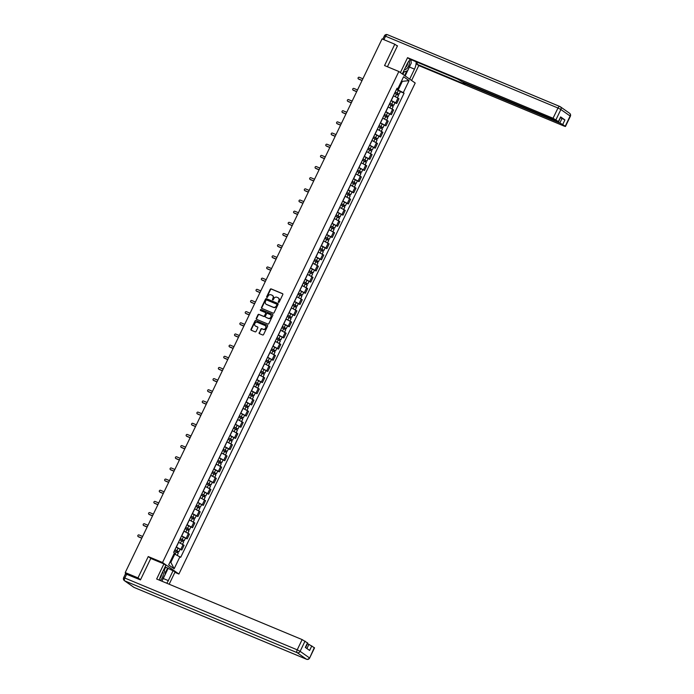 <?xml version="1.0" encoding="UTF-8"?>
<svg xmlns="http://www.w3.org/2000/svg" width="694" height="694" viewBox="0 0 694 694"><rect width="100%" height="100%" fill="white"/><g stroke="black" fill="none" stroke-linecap="round" stroke-linejoin="round"><path stroke-width="1.04" d="M278.528 302.367A0.547 0.477 -54.8 0 0 279.205 302.055L282.796 294.594A0.781 0.677 -54.8 0 0 282.51 293.631L271.181 288.912A0.781 0.677 -54.8 0 0 270.218 289.355L266.626 296.815A0.547 0.477 -54.8 0 0 267.502 297.179L267.971 296.217A2.507 2.169 -54.8 0 1 271.068 294.811L272.013 295.202A2.507 2.169 -54.8 0 1 272.942 298.29L272.473 299.253A0.547 0.477 -54.8 0 0 273.358 299.617L273.818 298.654A2.507 2.169 -54.8 0 1 276.915 297.249L277.86 297.639A2.507 2.169 -54.8 0 1 278.788 300.728L278.329 301.69A0.547 0.477 -54.8 0 0 278.528 302.367M259.148 332.678A0.781 0.677 -54.8 0 0 259.435 333.641L262.618 334.959A0.781 0.677 -54.8 0 0 263.581 334.525L267.572 326.232A0.781 0.677 -54.8 0 0 267.277 325.269L255.956 320.559A0.781 0.677 -54.8 0 0 254.993 320.992L251.002 329.286A0.781 0.677 -54.8 0 0 251.289 330.249L255.132 331.845A0.781 0.677 -54.8 0 0 256.095 331.402L257.804 327.854A0.781 0.677 -54.8 0 0 257.509 326.891L255.609 326.102A2.091 1.813 -54.8 0 1 257.413 322.346L264.874 325.451A2.091 1.813 -54.8 0 1 263.061 329.208L261.82 328.687A0.781 0.677 -54.8 0 0 260.857 329.13L259.478 332.903A0.781 0.677 -54.8 0 0 259.513 333.675M162.535 562.513L148.247 556.562L137.985 577.885L125.232 572.576L382.064 38.916L394.817 44.225L384.554 65.548L398.85 71.499L162.535 562.513L178.896 574.033L415.203 83.02L398.85 71.499M273.124 313.124A0.781 0.677 -54.8 0 0 274.095 312.682L278.086 304.388A0.781 0.677 -54.8 0 0 277.791 303.425L266.47 298.715A0.781 0.677 -54.8 0 0 265.498 299.149L261.517 307.442A0.781 0.677 -54.8 0 0 261.803 308.405L273.124 313.124M272.829 315.31L268.838 323.604A0.781 0.677 -54.8 0 1 267.875 324.046L256.546 319.327A0.781 0.677 -54.8 0 1 256.26 318.364L257.96 314.816A0.781 0.677 -54.8 0 1 258.931 314.373L263.52 316.291A0.781 0.677 -54.8 0 0 264.492 315.848L265.62 313.497A0.781 0.677 -54.8 0 0 265.334 312.526L260.554 310.539A0.547 0.477 -54.8 0 1 261.022 309.559L272.534 314.347A0.781 0.677 -54.8 0 1 272.829 315.31M174.879 572.359L178.896 574.033M125.232 572.576L128.121 574.615L125.657 573.817M137.985 577.885L140.552 579.69M397.384 46.038L394.817 44.225M391.138 100.483L395.71 102.825L397.983 98.097L393.411 95.763M397.983 98.097L398.981 98.8L396.708 103.527L394.973 102.807M395.71 102.825L396.708 103.527M389.603 113.963L391.338 114.692L393.611 109.964L388.041 106.928M385.769 111.647L391.338 114.692M384.233 125.128L385.959 125.848L388.232 121.129L382.663 118.093M380.39 122.812L385.959 125.848M378.855 136.293L380.59 137.013L382.862 132.294L377.293 129.249M375.02 133.977L380.59 137.013M373.485 147.458L375.22 148.178L377.493 143.45L371.923 140.414M369.65 145.141L375.22 148.178M368.115 158.614L369.841 159.342L372.114 154.615L366.553 151.578M364.281 156.297L369.841 159.342M362.736 169.778L364.471 170.498L366.744 165.779L361.175 162.743M358.902 167.462L364.471 170.498M357.367 180.943L359.102 181.663L361.374 176.944L355.805 173.899M353.532 178.627L359.102 181.663M351.997 192.108L353.732 192.828L356.005 188.1L350.435 185.064M348.162 189.792L353.732 192.828M346.627 203.264L348.353 203.993L350.626 199.265L345.065 196.228M342.793 200.948L348.353 203.993M341.248 214.429L342.983 215.149L345.256 210.429L339.687 207.393M337.414 212.112L342.983 215.149M335.879 225.593L337.614 226.313L339.887 221.594L334.317 218.549M332.044 223.277L337.614 226.313M330.509 236.758L332.244 237.478L334.517 232.75L328.947 229.714M326.674 234.442L332.244 237.478M325.139 247.914L326.865 248.643L329.138 243.915L323.569 240.879M321.296 245.598L326.865 248.643M319.761 259.079L321.496 259.799L323.768 255.08L318.199 252.043M315.926 256.763L321.496 259.799M314.391 270.244L316.126 270.964L318.399 266.244L312.829 263.2M310.556 267.927L316.126 270.964M309.021 281.408L310.747 282.128L313.02 277.409L307.459 274.364M305.187 279.092L310.747 282.128M303.642 292.564L305.377 293.293L307.65 288.565L302.081 285.529M299.808 290.248L305.377 293.293M298.273 303.729L300.008 304.449L302.28 299.73L296.711 296.694M294.438 301.413L300.008 304.449M292.903 314.894L294.638 315.614L296.911 310.895L291.341 307.85M289.068 312.578L294.638 315.614M287.533 326.059L289.259 326.779L291.532 322.059L285.971 319.014M283.699 323.742L289.259 326.779M282.154 337.223L283.889 337.943L286.162 333.215L280.593 330.179M278.32 334.898L283.889 337.943M276.785 348.379L278.52 349.099L280.792 344.38L275.223 341.344M272.95 346.063L278.52 349.099M271.415 359.544L273.15 360.264L275.423 355.545L269.853 352.5M267.58 357.228L273.15 360.264M266.045 370.709L267.771 371.429L270.044 366.71L264.475 363.665M262.202 368.393L267.771 371.429M260.666 381.874L262.401 382.594L264.674 377.866L259.105 374.829M256.832 379.549L262.401 382.594M255.297 393.03L257.032 393.75L259.304 389.03L253.735 385.994M251.462 390.713L257.032 393.75M249.927 404.194L251.653 404.914L253.926 400.195L248.365 397.15M246.092 401.878L251.653 404.914M244.548 415.359L246.283 416.079L248.556 411.36L242.987 408.315M240.714 413.043L246.283 416.079M239.178 426.524L240.913 427.244L243.186 422.516L237.617 419.48M235.344 424.199L240.913 427.244M233.809 437.68L235.544 438.4L237.816 433.681L232.247 430.644M229.974 435.364L235.544 438.4M228.439 448.844L230.165 449.565L232.438 444.845L226.877 441.809M224.604 446.528L230.165 449.565M223.06 460.009L224.795 460.729L227.068 456.01L221.499 452.965M219.226 457.693L224.795 460.729M217.69 471.174L219.425 471.894L221.698 467.166L216.129 464.13M213.856 468.849L219.425 471.894M212.321 482.33L214.056 483.059L216.328 478.331L210.759 475.295M208.486 480.014L214.056 483.059M206.951 493.495L208.677 494.215L210.95 489.496L205.381 486.459M203.108 491.179L208.677 494.215M201.572 504.659L203.307 505.379L205.58 500.66L200.011 497.615M197.738 502.343L203.307 505.379M196.202 515.824L197.937 516.544L200.21 511.816L194.641 508.78M192.368 513.499L197.937 516.544M190.833 526.98L192.559 527.709L194.832 522.981L189.271 519.945M186.998 524.664L192.559 527.709M185.454 538.145L187.189 538.865L189.462 534.146L183.893 531.11M181.62 535.829L187.189 538.865M180.084 549.31L181.819 550.03L184.092 545.311L178.523 542.266M176.25 546.993L181.819 550.03M396.508 89.326L398.165 90.012L402.13 81.788L401.41 81.285M401.332 81.45L409.078 80.625L403.301 92.649L398.165 90.012M396.829 88.667L397.801 88.78L403.587 76.756L409.078 80.625M170.134 561.845L170.845 562.348L174.81 554.124L180.709 557.299L404.064 93.187L403.301 92.649M179.937 556.753L174.151 568.776L168.659 564.907L174.446 552.884L173.673 552.346L397.037 88.242L397.801 88.78M148.247 556.562L151.11 558.583M174.81 554.124L174.012 553.786M400.343 91.643L404.064 93.187M170.845 562.348L174.151 568.776M278.641 302.393A0.547 0.477 -54.8 0 1 278.65 301.916L279.118 300.953A2.507 2.169 -54.8 0 0 278.381 297.96M272.525 295.523A2.507 2.169 -54.8 0 1 273.271 298.515L272.803 299.487A0.547 0.477 -54.8 0 0 272.794 299.955M282.762 293.831L271.51 289.146A0.781 0.677 -54.8 0 0 270.547 289.58L266.956 297.049A0.547 0.477 -54.8 0 0 266.947 297.518M278.042 303.625L266.8 298.941A0.781 0.677 -54.8 0 0 265.828 299.383L261.838 307.668A0.781 0.677 -54.8 0 0 261.881 308.44M276.828 304.796A0.547 0.477 -54.8 0 0 276.628 304.119L266.687 299.982A0.547 0.477 -54.8 0 0 266.01 300.294L265.524 301.309A2.507 2.169 -54.8 0 0 266.453 304.397L273.245 307.225A2.507 2.169 -54.8 0 0 276.342 305.82L277.158 305.03A0.547 0.477 -54.8 0 0 276.958 304.354L276.776 304.224M266.262 304.302A2.507 2.169 -54.8 0 0 266.782 304.623L266.453 304.397M277.158 305.03L276.672 306.045A2.507 2.169 -54.8 0 1 273.575 307.459L266.782 304.623M265.542 312.673L265.655 312.76A0.781 0.677 -54.8 0 1 265.949 313.723L264.813 316.074A0.781 0.677 -54.8 0 1 263.85 316.516L259.261 314.608A0.781 0.677 -54.8 0 0 258.289 315.041L256.58 318.589A0.781 0.677 -54.8 0 0 256.624 319.361M272.785 314.547L261.352 309.784A0.547 0.477 -54.8 0 0 260.675 310.591M268.292 318.268A2.091 1.813 -54.8 0 0 270.096 314.512L267.468 313.419A0.781 0.677 -54.8 0 0 266.505 313.862L265.368 316.212A0.781 0.677 -54.8 0 0 265.663 317.175L268.613 318.503A2.091 1.813 -54.8 0 0 270.556 314.807M268.613 318.503L265.993 317.41M265.334 325.738A2.091 1.813 -54.8 0 1 263.39 329.433L262.15 328.921A0.781 0.677 -54.8 0 0 261.178 329.355L259.478 332.903M255.479 326.041A2.091 1.813 -54.8 0 0 255.939 326.327L255.609 326.102M257.76 327.091L255.939 326.327M267.528 325.469L256.286 320.784A0.781 0.677 -54.8 0 0 255.314 321.227L251.323 329.511A0.781 0.677 -54.8 0 0 251.367 330.283M394.6 93.291L398.556 95.364L397.41 97.741M395.146 92.163L398.209 93.699L397.263 94.54M362.875 78.786L359.223 77.26A0.92 0.789 -54.8 0 0 358.434 78.908L362.086 80.426M395.19 92.076L399.137 94.15L398.165 93.855L397.723 94.774M396.421 89.5L400.377 91.573L399.137 94.15M362.034 80.53L358.859 79.211A0.92 0.789 125.2 0 1 358.616 79.038M397.801 93.412L398.165 93.855M389.23 104.456L393.186 106.529L392.041 108.897M389.768 103.328L392.83 104.863L391.893 105.705M357.505 89.942L353.853 88.424A0.92 0.789 -54.8 0 0 353.064 90.073L356.716 91.591M389.811 103.241L393.767 105.306L392.787 105.02L392.344 105.939M391.052 100.665L395.007 102.729L393.767 105.306M356.664 91.695L353.489 90.367A0.92 0.789 125.2 0 1 353.237 90.194M392.431 104.577L392.787 105.02M383.86 115.62L387.807 117.685L386.671 120.062M384.398 114.493L387.46 116.019L386.523 116.861M352.136 101.107L348.483 99.589A0.92 0.789 -54.8 0 0 347.685 101.229L351.338 102.755M384.441 114.406L388.397 116.471L387.417 116.184L386.974 117.104M385.682 111.829L389.638 113.894L388.397 116.471M351.294 102.859L348.11 101.532A0.92 0.789 125.2 0 1 347.868 101.359M387.061 115.742L387.417 116.184M402.312 73.946L407.118 63.961A8.97 4.416 112.6 0 1 410.44 59.415M409.981 65.722A8.97 4.416 112.6 0 1 409.408 67.032L414.474 69.14A8.97 4.416 112.6 0 0 416.114 61.775M414.474 69.14L409.668 79.125M411.603 80.487L418.777 65.566L416.851 64.204L464.919 84.226L463.15 82.898L464.321 83.245L559.815 123.02L562.019 118.44L564.925 119.932L560.639 116.913L558.67 121.728L553.049 118.249L557.976 108.021L385.569 36.218L383.903 39.679M417.701 62.443L416.851 64.204M558.67 121.728L462.004 81.614L457.563 79.038L409.495 59.016L407.56 57.663L553.049 118.249M400.377 72.584L407.56 57.663M418.777 65.566L564.265 126.152L565.445 126.499L562.721 124.512L559.815 123.02M396.491 45.405L397.488 45.821L387.417 66.745M560.552 117.824L562.019 118.44M411.013 61.593A8.97 4.416 112.6 0 0 411.048 59.667M409.408 67.032L405.131 75.924M404.611 75.559L406.805 70.988M402.884 74.345L404.029 71.95M164.27 570.147L165.701 567.18L175.14 571.813L169.163 584.227M173.205 570.459L168.321 580.618A8.97 4.416 112.6 0 1 166.76 583.22M126.672 574.172L124.807 578.033L123.636 577.686L125.493 573.825L140.448 579.906L150.78 558.444L163.914 563.91L165.849 565.272L160.956 575.43A8.97 4.416 112.6 0 0 159.447 580.175M163.914 563.91L156.653 579.013L302.142 639.599L307.763 643.078L305.586 647.606M165.701 567.18L165.129 566.772M306.904 648.534L308.908 644.37L314.529 647.849L309.611 658.086L314.295 647.615M307.529 642.844L305.325 647.424L309.611 650.443L311.814 645.862M308.908 644.37L307.433 643.754M168.148 568.351L163.255 578.51L168.321 580.618M162.587 579.759A8.97 4.416 112.6 0 0 163.255 578.51M164.946 573.539L167.618 567.978M410.588 59.476L411.29 62.998L407.569 70.727L403.11 72.271M404.437 69.521A5.188 2.55 112.6 0 0 408.298 66.607A5.188 2.55 112.6 0 0 409.148 60.734M405.435 67.457A3.548 1.752 112.6 0 0 407.725 62.798M164.044 569.019L165.129 574.476L161.902 581.199M160.193 580.488A5.188 2.55 112.6 0 0 162.96 576.072A5.188 2.55 112.6 0 0 162.717 571.778M159.811 578.492A3.548 1.752 112.6 0 0 161.572 574.164M378.482 126.785L382.437 128.85L381.292 131.227M379.028 125.657L382.09 127.184L381.145 128.026M346.757 112.272L343.105 110.754A0.92 0.789 -54.8 0 0 342.316 112.393L345.968 113.92M379.071 125.562L383.027 127.635L382.047 127.349L381.605 128.269M380.312 122.985L384.268 125.059L383.027 127.635M345.916 114.016L342.741 112.697A0.92 0.789 125.2 0 1 342.498 112.523M381.691 126.907L382.047 127.349M373.112 137.941L377.068 140.015L375.922 142.391M373.65 136.813L376.721 138.349L375.775 139.19M341.387 123.437L337.735 121.91A0.92 0.789 -54.8 0 0 336.946 123.558L340.598 125.076M373.693 136.727L377.649 138.8L376.668 138.505L376.226 139.425M374.934 134.15L378.889 136.224L377.649 138.8M340.546 125.18L337.371 123.862A0.92 0.789 125.2 0 1 337.128 123.688M376.313 138.063L376.668 138.505M367.742 149.106L371.698 151.179L370.553 153.548M368.28 147.978L371.342 149.514L370.405 150.355M336.017 134.593L332.365 133.075A0.92 0.789 -54.8 0 0 331.576 134.723L335.219 136.241M368.323 147.891L372.279 149.956L371.299 149.67L370.856 150.589M369.564 145.315L373.519 147.38L372.279 149.956M335.176 136.345L332.001 135.018A0.92 0.789 125.2 0 1 331.749 134.844M370.943 149.227L371.299 149.67M362.363 160.271L366.319 162.335L365.183 164.712M362.91 159.143L365.972 160.67L365.035 161.511M330.639 145.757L326.995 144.239A0.92 0.789 -54.8 0 0 326.197 145.887L329.85 147.406M362.953 159.056L366.909 161.121L365.929 160.835L365.486 161.754M364.194 156.48L368.15 158.544L366.909 161.121M329.806 147.51L326.622 146.182A0.92 0.789 125.2 0 1 326.38 146.009M365.573 160.392L365.929 160.835M356.994 171.435L360.949 173.5L359.804 175.877M357.54 170.308L360.602 171.834L359.657 172.676M325.269 156.922L321.617 155.404A0.92 0.789 -54.8 0 0 320.828 157.044L324.48 158.57M357.584 170.212L361.539 172.286L360.559 171.999L360.117 172.919M358.824 167.636L362.771 169.709L361.539 172.286M324.428 158.666L321.253 157.347A0.92 0.789 125.2 0 1 321.01 157.174M360.203 171.557L360.559 171.999M351.624 182.591L355.58 184.665L354.434 187.042M352.162 181.464L355.233 182.999L354.287 183.841M319.899 168.087L316.247 166.56A0.92 0.789 -54.8 0 0 315.458 168.208L319.11 169.726M352.205 181.377L356.161 183.45L355.181 183.155L354.738 184.075M353.446 178.8L357.401 180.874L356.161 183.45M319.058 169.83L315.883 168.512A0.92 0.789 125.2 0 1 315.631 168.338M354.825 182.713L355.181 183.155M346.254 193.756L350.201 195.829L349.065 198.198M346.792 192.628L349.854 194.164L348.917 195.005M314.529 179.243L310.877 177.725A0.92 0.789 -54.8 0 0 310.079 179.373L313.731 180.891M346.835 192.542L350.791 194.606L349.811 194.32L349.368 195.24M348.076 189.965L352.032 192.03L350.791 194.606M313.688 180.995L310.504 179.668A0.92 0.789 125.2 0 1 310.261 179.494M349.455 193.878L349.811 194.32M340.875 204.921L344.831 206.986L343.695 209.362M341.422 203.793L344.484 205.32L343.539 206.161M309.151 190.408L305.499 188.889A0.92 0.789 -54.8 0 0 304.709 190.538L308.362 192.056M341.465 203.706L345.421 205.771L344.441 205.485L343.998 206.404M342.706 201.13L346.662 203.195L345.421 205.771M308.31 192.16L305.134 190.833A0.92 0.789 125.2 0 1 304.892 190.659M344.085 205.042L344.441 205.485M335.506 216.086L339.461 218.15L338.316 220.527M336.052 214.958L339.114 216.485L338.169 217.326M303.781 201.572L300.129 200.054A0.92 0.789 -54.8 0 0 299.34 201.694L302.992 203.221M336.096 214.862L340.043 216.936L339.071 216.649L338.62 217.569M337.327 212.286L341.283 214.359L340.043 216.936M302.94 203.316L299.765 201.997A0.92 0.789 125.2 0 1 299.522 201.824M338.707 216.207L339.071 216.649M330.136 227.242L334.092 229.315L332.947 231.692M330.674 226.114L333.736 227.649L332.799 228.491M298.411 212.737L294.759 211.21A0.92 0.789 -54.8 0 0 293.97 212.858L297.622 214.377M330.717 226.027L334.673 228.1L333.693 227.806L333.25 228.725M331.958 223.451L335.913 225.524L334.673 228.1M297.57 214.481L294.395 213.162A0.92 0.789 125.2 0 1 294.143 212.989M333.337 227.363L333.693 227.806M324.766 238.406L328.713 240.48L327.577 242.848M325.304 237.279L328.366 238.814L327.429 239.656M293.042 223.893L289.389 222.375A0.92 0.789 -54.8 0 0 288.591 224.023L292.243 225.541M325.347 237.192L329.303 239.257L328.323 238.97L327.88 239.89M326.588 234.615L330.544 236.689L329.303 239.257M292.2 225.645L289.016 224.318A0.92 0.789 125.2 0 1 288.773 224.145M327.967 238.528L328.323 238.97M319.387 249.571L323.343 251.636L322.198 254.013M319.934 248.443L322.996 249.97L322.051 250.812M287.663 235.058L284.011 233.54A0.92 0.789 -54.8 0 0 283.221 235.188L286.874 236.706M319.977 248.357L323.933 250.421L322.953 250.135L322.51 251.054M321.218 245.78L325.174 247.845L323.933 250.421M286.822 236.81L283.646 235.483A0.92 0.789 125.2 0 1 283.404 235.309M322.597 249.693L322.953 250.135M314.018 260.736L317.973 262.8L316.828 265.177M314.556 259.608L317.626 261.135L316.681 261.976M282.293 246.223L278.641 244.704A0.92 0.789 -54.8 0 0 277.852 246.344L281.504 247.871M314.599 259.513L318.555 261.586L317.574 261.3L317.132 262.219M315.839 256.936L319.795 259.009L318.555 261.586M281.452 247.966L278.277 246.648A0.92 0.789 125.2 0 1 278.034 246.474M317.219 260.857L317.574 261.3M308.648 271.892L312.604 273.965L311.459 276.342M309.186 270.764L312.248 272.3L311.311 273.141M276.923 257.387L273.271 255.86A0.92 0.789 -54.8 0 0 272.482 257.509L276.125 259.027M309.229 270.677L313.185 272.751L312.205 272.456L311.762 273.384M310.47 268.101L314.425 270.174L313.185 272.751M276.082 259.131L272.907 257.812A0.92 0.789 125.2 0 1 272.655 257.639M311.849 272.022L312.205 272.456M303.269 283.057L307.225 285.13L306.089 287.498M303.816 281.929L306.878 283.464L305.941 284.306M271.545 268.543L267.901 267.025A0.92 0.789 -54.8 0 0 267.103 268.673L270.755 270.192M303.859 281.842L307.815 283.907L306.835 283.62L306.392 284.54M305.1 279.266L309.056 281.339L307.815 283.907M270.703 270.296L267.528 268.968A0.92 0.789 125.2 0 1 267.285 268.795M306.479 283.178L306.835 283.62M297.899 294.221L301.855 296.286L300.71 298.663M298.446 293.094L301.508 294.62L300.563 295.462M266.175 279.708L262.523 278.19A0.92 0.789 -54.8 0 0 261.733 279.838L265.386 281.356M298.489 293.007L302.445 295.071L301.465 294.785L301.023 295.705M299.73 290.43L303.677 292.495L302.445 295.071M265.334 281.46L262.159 280.133A0.92 0.789 125.2 0 1 261.916 279.96M301.109 294.343L301.465 294.785M292.53 305.386L296.485 307.451L295.34 309.828M293.068 304.258L296.138 305.785L295.193 306.627M260.805 290.873L257.153 289.355A0.92 0.789 -54.8 0 0 256.364 290.994L260.016 292.521M293.111 304.163L297.067 306.236L296.086 305.95L295.644 306.869M294.351 301.586L298.307 303.66L297.067 306.236M259.964 292.616L256.789 291.298A0.92 0.789 125.2 0 1 256.537 291.124M295.731 305.507L296.086 305.95M287.16 316.542L291.107 318.615L289.971 320.992M287.698 315.423L290.76 316.95L289.823 317.791M255.435 302.037L251.783 300.511A0.92 0.789 -54.8 0 0 250.985 302.159L254.637 303.677M287.741 315.328L291.697 317.401L290.717 317.106L290.274 318.034M288.982 312.751L292.937 314.824L291.697 317.401M254.594 303.781L251.41 302.463A0.92 0.789 125.2 0 1 251.167 302.289M290.361 316.672L290.717 317.106M281.781 327.707L285.737 329.78L284.601 332.148M282.328 326.579L285.39 328.115L284.445 328.956M250.057 313.194L246.405 311.675A0.92 0.789 -54.8 0 0 245.615 313.324L249.267 314.842M282.371 326.492L286.327 328.566L285.347 328.271L284.904 329.19M283.612 323.916L287.568 325.989L286.327 328.566M249.215 314.946L246.04 313.619A0.92 0.789 125.2 0 1 245.797 313.445M284.991 327.828L285.347 328.271M276.412 338.872L280.367 340.936L279.222 343.313M276.958 337.744L280.02 339.271L279.075 340.112M244.687 324.358L241.035 322.84A0.92 0.789 -54.8 0 0 240.245 324.488L243.898 326.007M277.001 337.657L280.949 339.722L279.977 339.435L279.526 340.355M278.233 335.081L282.189 337.145L280.949 339.722M243.846 326.111L240.671 324.783A0.92 0.789 125.2 0 1 240.428 324.61M279.613 338.993L279.977 339.435M271.042 350.036L274.998 352.101L273.852 354.478M271.58 348.909L274.642 350.435L273.705 351.277M239.317 335.523L235.665 334.005A0.92 0.789 -54.8 0 0 234.876 335.644L238.528 337.171M271.623 348.813L275.579 350.886L274.598 350.6L274.156 351.52M272.863 346.237L276.819 348.31L275.579 350.886M238.476 337.267L235.301 335.948A0.92 0.789 125.2 0 1 235.049 335.775M274.243 350.158L274.598 350.6M265.672 361.192L269.619 363.266L268.483 365.643M266.21 360.073L269.272 361.6L268.335 362.442M233.947 346.688L230.295 345.161A0.92 0.789 -54.8 0 0 229.497 346.809L233.149 348.327M266.253 359.978L270.209 362.051L269.229 361.756L268.786 362.684M267.494 357.401L271.449 359.475L270.209 362.051M233.106 348.431L229.922 347.113A0.92 0.789 125.2 0 1 229.679 346.939M268.873 361.322L269.229 361.756M260.293 372.357L264.249 374.43L263.104 376.799M260.84 371.229L263.902 372.765L262.957 373.606M228.569 357.844L224.917 356.326A0.92 0.789 -54.8 0 0 224.127 357.974L227.779 359.492M260.883 371.143L264.839 373.216L263.859 372.921L263.416 373.84M262.124 368.566L266.08 370.639L264.839 373.216M227.727 359.596L224.552 358.269A0.92 0.789 125.2 0 1 224.309 358.095M263.503 372.478L263.859 372.921M254.924 383.522L258.879 385.595L257.734 387.963M255.461 382.394L258.532 383.921L257.587 384.762M223.199 369.008L219.547 367.49A0.92 0.789 -54.8 0 0 218.757 369.139L222.41 370.657M255.505 382.307L259.461 384.372L258.48 384.086L258.038 385.005M256.745 379.731L260.701 381.795L259.461 384.372M222.358 370.761L219.183 369.434A0.92 0.789 125.2 0 1 218.931 369.26M258.125 383.643L258.48 384.086M249.554 394.686L253.51 396.751L252.364 399.128M250.092 393.559L253.154 395.086L252.217 395.927M217.829 380.173L214.177 378.655A0.92 0.789 -54.8 0 0 213.379 380.295L217.031 381.821M250.135 393.463L254.091 395.537L253.11 395.25L252.668 396.17M251.375 390.887L255.331 392.96L254.091 395.537M216.988 381.917L213.813 380.598A0.92 0.789 125.2 0 1 213.561 380.425M252.755 394.808L253.11 395.25M244.175 405.843L248.131 407.916L246.995 410.293M244.722 404.723L247.784 406.25L246.847 407.092M212.451 391.338L208.807 389.811A0.92 0.789 -54.8 0 0 208.009 391.459L211.661 392.978M244.765 404.628L248.721 406.701L247.741 406.406L247.298 407.335M246.006 402.052L249.961 404.125L248.721 406.701M211.609 393.082L208.434 391.763A0.92 0.789 125.2 0 1 208.191 391.589M247.385 405.973L247.741 406.406M238.805 417.007L242.761 419.081L241.616 421.449M239.352 415.88L242.414 417.415L241.469 418.256M207.081 402.494L203.429 400.976A0.92 0.789 -54.8 0 0 202.639 402.624L206.292 404.142M239.395 415.793L243.351 417.866L242.371 417.571L241.928 418.491M240.636 413.216L244.583 415.29L243.351 417.866M206.239 404.246L203.064 402.919A0.92 0.789 125.2 0 1 202.822 402.746M242.006 417.129L242.371 417.571M233.436 428.172L237.391 430.245L236.246 432.614M233.973 427.044L237.044 428.571L236.099 429.413M201.711 413.659L198.059 412.141A0.92 0.789 -54.8 0 0 197.27 413.789L200.922 415.307M234.017 426.957L237.973 429.022L236.992 428.736L236.55 429.655M235.257 424.381L239.213 426.446L237.973 429.022M200.87 415.411L197.695 414.084A0.92 0.789 125.2 0 1 197.443 413.91M236.637 428.293L236.992 428.736M228.066 439.337L232.013 441.401L230.876 443.778M228.604 438.209L231.666 439.736L230.729 440.577M196.341 424.823L192.689 423.305A0.92 0.789 -54.8 0 0 191.891 424.945L195.543 426.472M228.647 438.114L232.603 440.187L231.623 439.901L231.18 440.82M229.888 435.546L233.843 437.61L232.603 440.187M195.5 426.567L192.316 425.249A0.92 0.789 125.2 0 1 192.073 425.075M231.267 439.458L231.623 439.901M222.687 450.493L226.643 452.566L225.498 454.943M223.234 449.374L226.296 450.9L225.35 451.742M190.963 435.988L187.311 434.461A0.92 0.789 -54.8 0 0 186.521 436.11L190.173 437.628M223.277 449.278L227.233 451.352L226.253 451.065L225.81 451.985M224.518 446.702L228.473 448.775L227.233 451.352M190.121 437.732L186.946 436.413A0.92 0.789 125.2 0 1 186.703 436.24M225.897 450.623L226.253 451.065M217.317 461.657L221.273 463.731L220.128 466.099M217.864 460.53L220.926 462.065L219.981 462.907M185.593 447.144L181.941 445.626A0.92 0.789 -54.8 0 0 181.151 447.274L184.804 448.792M217.907 460.443L221.854 462.516L220.883 462.221L220.432 463.141M219.139 457.866L223.095 459.94L221.854 462.516M184.751 448.897L181.576 447.569A0.92 0.789 125.2 0 1 181.334 447.404M220.518 461.779L220.883 462.221M211.948 472.822L215.903 474.896L214.758 477.264M212.485 471.694L215.548 473.221L214.611 474.063M180.223 458.309L176.571 456.791A0.92 0.789 -54.8 0 0 175.782 458.439L179.425 459.957M212.529 471.608L216.485 473.672L215.504 473.386L215.062 474.306M213.769 469.031L217.725 471.096L216.485 473.672M179.382 460.061L176.207 458.734A0.92 0.789 125.2 0 1 175.955 458.561M215.149 472.944L215.504 473.386M206.578 483.987L210.525 486.052L209.388 488.429M207.116 482.859L210.178 484.386L209.241 485.227M174.853 469.474L171.201 467.956A0.92 0.789 -54.8 0 0 170.403 469.595L174.055 471.122M207.159 482.764L211.115 484.837L210.135 484.551L209.692 485.47M208.4 480.196L212.355 482.261L211.115 484.837M174.012 471.217L170.828 469.899A0.92 0.789 125.2 0 1 170.585 469.725M209.779 484.108L210.135 484.551M201.199 495.143L205.155 497.216L204.01 499.593M201.746 494.024L204.808 495.551L203.863 496.392M169.475 480.638L165.823 479.112A0.92 0.789 -54.8 0 0 165.033 480.76L168.685 482.278M201.789 493.928L205.745 496.002L204.765 495.716L204.322 496.635M203.03 491.352L206.977 493.425L205.745 496.002M168.633 482.382L165.458 481.063A0.92 0.789 125.2 0 1 165.215 480.89M204.409 495.273L204.765 495.716M195.829 506.308L199.785 508.381L198.64 510.749M196.367 505.18L199.438 506.715L198.493 507.557M164.105 491.803L160.453 490.276A0.92 0.789 -54.8 0 0 159.663 491.925L163.316 493.443M196.411 505.093L200.366 507.167L199.386 506.872L198.944 507.791M197.651 502.517L201.607 504.59L200.366 507.167M163.263 493.547L160.088 492.219A0.92 0.789 125.2 0 1 159.837 492.055M199.031 506.429L199.386 506.872M190.46 517.472L194.415 519.546L193.27 521.914M190.997 516.345L194.06 517.88L193.123 518.713M158.735 502.959L155.083 501.441A0.92 0.789 -54.8 0 0 154.285 503.089L157.937 504.607M191.041 516.258L194.997 518.323L194.016 518.036L193.574 518.956M192.281 513.681L196.237 515.746L194.997 518.323M157.894 504.712L154.719 503.384A0.92 0.789 125.2 0 1 154.467 503.211M193.661 517.594L194.016 518.036M185.081 528.637L189.037 530.702L187.9 533.079M185.628 527.509L188.69 529.036L187.753 529.878M153.357 514.124L149.713 512.606A0.92 0.789 -54.8 0 0 148.915 514.245L152.567 515.772M185.671 527.414L189.627 529.487L188.647 529.201L188.204 530.121M186.912 524.846L190.867 526.911L189.627 529.487M152.515 515.868L149.34 514.549A0.92 0.789 125.2 0 1 149.097 514.375M188.291 528.759L188.647 529.201M179.711 539.793L183.667 541.867L182.522 544.243M180.258 538.674L183.32 540.201L182.375 541.042M147.987 525.289L144.335 523.762A0.92 0.789 -54.8 0 0 143.545 525.41L147.197 526.937M180.301 538.579L184.248 540.652L183.277 540.366L182.834 541.285M181.542 536.002L185.489 538.076L184.248 540.652M147.145 527.032L143.97 525.714A0.92 0.789 125.2 0 1 143.727 525.54M182.912 539.923L183.277 540.366M174.341 550.958L178.297 553.031L177.187 555.339M174.879 549.83L177.95 551.366L177.005 552.207M142.617 536.453L138.965 534.927A0.92 0.789 -54.8 0 0 138.175 536.575L141.828 538.093M174.923 549.743L178.879 551.817L177.898 551.522L177.456 552.441M176.163 547.167L180.119 549.24L178.879 551.817M141.776 538.197L138.6 536.87A0.92 0.789 125.2 0 1 138.349 536.705M177.543 551.079L177.898 551.522M186.192 538.162L188.464 533.443M191.561 527.006L193.834 522.278M196.94 515.842L199.213 511.114M202.31 504.677L204.583 499.958M207.68 493.512L209.952 488.793M213.058 482.356L215.331 477.628M218.428 471.191L220.701 466.463M223.798 460.027L226.071 455.307M229.167 448.862L231.44 444.143M234.546 437.706L236.819 432.978M239.916 426.541L242.189 421.813M245.286 415.376L247.558 410.657M250.655 404.212L252.928 399.492M256.034 393.047L258.307 388.328M261.404 381.891L263.677 377.163M266.774 370.726L269.046 366.007M272.152 359.561L274.425 354.842M277.522 348.397L279.795 343.677M282.892 337.241L285.165 332.513M288.262 326.076L290.534 321.357M293.64 314.911L295.913 310.192M299.01 303.746L301.283 299.027M304.38 292.59L306.653 287.863M309.75 281.426L312.022 276.706M315.128 270.261L317.401 265.542M320.498 259.096L322.771 254.377M325.868 247.94L328.141 243.212M331.246 236.775L333.519 232.056M336.616 225.611L338.889 220.892M341.986 214.446L344.259 209.727M347.356 203.29L349.629 198.562M352.734 192.125L355.007 187.397M358.104 180.96L360.377 176.241M363.474 169.796L365.747 165.077M368.844 158.64L371.117 153.912M374.222 147.475L376.495 142.747M379.592 136.31L381.865 131.591M384.962 125.146L387.235 120.426M390.34 113.99L392.613 109.262M180.822 549.327L183.095 544.608M176.371 547.037L178.644 542.318M181.741 535.881L184.014 531.153M187.111 524.716L189.384 519.988M192.481 513.551L194.754 508.832M197.859 502.387L200.132 497.667M203.229 491.231L205.502 486.503M208.599 480.066L210.872 475.338M213.978 468.901L216.25 464.182M219.347 457.736L221.62 453.017M224.717 446.58L226.99 441.852M230.087 435.416L232.36 430.688M235.466 424.251L237.738 419.532M240.835 413.086L243.108 408.367M246.205 401.93L248.478 397.202M251.575 390.765L253.848 386.038M256.954 379.601L259.226 374.881M262.323 368.436L264.596 363.717M267.693 357.28L269.966 352.552M273.072 346.115L275.344 341.387M278.441 334.95L280.714 330.231M283.811 323.786L286.084 319.067M289.181 312.621L291.454 307.902M294.56 301.465L296.832 296.737M299.929 290.3L302.202 285.581M305.299 279.135L307.572 274.416M310.669 267.971L312.942 263.252M316.048 256.815L318.32 252.087M321.417 245.65L323.69 240.931M326.787 234.485L329.06 229.766M332.166 223.321L334.439 218.601M337.536 212.164L339.808 207.437M342.905 201L345.178 196.281M348.275 189.835L350.548 185.116M353.654 178.67L355.927 173.951M359.024 167.514L361.296 162.786M364.393 156.35L366.666 151.63M369.763 145.185L372.036 140.466M375.142 134.02L377.415 129.301M380.512 122.864L382.784 118.136M385.881 111.699L388.154 106.98M391.26 100.535L393.533 95.815M396.526 94.176L395.337 96.631M398.347 90.385L397.107 92.961M391.147 105.341L389.967 107.796M392.978 101.55L391.737 104.126M385.777 116.505L384.597 118.96M387.608 112.714L386.367 115.291M382.784 39.22L384.389 35.871L385.569 36.218A2.394 1.18 -67.4 0 1 387.469 34.7A2.394 1.18 -67.4 0 1 387.582 34.761L559.746 106.468M558.436 121.493L560.639 116.913M564.925 119.932L562.721 124.512M565.211 126.265L570.13 116.028L560.873 109.513L555.955 119.741M464.59 82.69L464.321 83.245M570.13 116.028L570.364 116.271A2.394 2.394 0 0 0 569.583 113.269A2.394 2.073 125.2 0 1 570.13 116.028M560.873 109.513A2.394 2.073 -54.8 0 0 559.989 106.564A2.394 1.18 -67.4 0 0 559.876 106.503A2.394 1.18 -67.4 0 0 557.976 108.021L560.873 109.513M123.636 577.686A2.394 2.394 0 0 0 124.417 580.678A2.394 2.073 125.2 0 0 124.755 580.869A2.394 1.18 -67.4 0 1 124.807 578.033L297.214 649.836A2.394 1.18 -67.4 0 0 297.162 652.672L124.755 580.869L134.011 587.393L306.418 659.187L297.162 652.672A2.394 2.073 -54.8 0 0 300.12 651.328L309.377 657.843A2.394 2.073 125.2 0 1 306.418 659.187A2.394 1.18 -67.4 0 0 306.531 659.257A2.394 2.394 0 0 0 309.611 658.086M305.039 641.091L300.12 651.328L297.214 649.836L302.142 639.599M306.774 659.3A2.394 1.18 -67.4 0 1 306.531 659.257L134.124 587.454A2.394 1.18 -67.4 0 1 134.011 587.393A2.394 2.073 -54.8 0 1 133.673 587.202A2.394 2.394 0 0 0 134.124 587.454A2.394 1.18 -67.4 0 0 134.254 587.488M380.407 127.67L379.228 130.125M382.229 123.87L380.989 126.447M375.038 138.826L373.849 141.281M376.859 135.035L375.619 137.612M369.659 149.991L368.479 152.446M371.49 146.2L370.249 148.776M364.289 161.155L363.109 163.611M366.111 157.365L364.879 159.941M358.919 172.32L357.731 174.775M360.741 168.521L359.501 171.097M353.541 183.476L352.361 185.94M355.371 179.685L354.131 182.262M348.171 194.641L346.991 197.096M350.002 190.85L348.761 193.426M342.801 205.806L341.622 208.261M344.623 202.015L343.383 204.591M337.431 216.97L336.243 219.425M339.253 213.171L338.013 215.747M332.053 228.126L330.873 230.59M333.883 224.336L332.643 226.912M326.683 239.291L325.503 241.746M328.514 235.5L327.273 238.077M321.313 250.456L320.134 252.911M323.135 246.665L321.895 249.241M315.944 261.621L314.755 264.076M317.765 257.821L316.525 260.397M310.565 272.777L309.385 275.24M312.395 268.986L311.155 271.562M305.195 283.941L304.015 286.396M307.017 280.15L305.776 282.727M299.825 295.106L298.637 297.561M301.647 291.315L300.407 293.892M294.447 306.271L293.267 308.726M296.277 302.471L295.037 305.048M289.077 317.427L287.897 319.891M290.907 313.636L289.667 316.212M283.707 328.592L282.527 331.047M285.529 324.801L284.288 327.377M278.337 339.756L277.149 342.211M280.159 335.965L278.919 338.542M272.959 350.921L271.779 353.376M274.789 347.121L273.549 349.698M267.589 362.077L266.409 364.541M269.411 358.286L268.179 360.863M262.219 373.242L261.039 375.697M264.041 369.451L262.8 372.027M256.849 384.407L255.661 386.862M258.671 380.616L257.431 383.192M251.471 395.571L250.291 398.026M253.301 391.78L252.061 394.348M213.813 380.598L213.379 380.295M246.101 406.727L244.921 409.191M247.923 402.936L246.682 405.513M240.731 417.892L239.543 420.347M242.553 414.101L241.312 416.678M235.353 429.057L234.173 431.512M237.183 425.266L235.943 427.842M229.983 440.222L228.803 442.677M231.813 436.431L230.573 438.998M224.613 451.378L223.433 453.841M226.435 447.587L225.194 450.163M219.243 462.542L218.055 464.997M221.065 458.751L219.825 461.328M213.865 473.707L212.685 476.162M215.695 469.916L214.455 472.493M208.495 484.872L207.315 487.327M210.317 481.081L209.085 483.657M203.125 496.028L201.945 498.492M204.947 492.237L203.706 494.813M197.755 507.193L196.567 509.648M199.577 503.402L198.337 505.978M192.377 518.357L191.197 520.812M194.207 514.566L192.967 517.143M154.719 503.384L154.285 503.089M187.007 529.522L185.827 531.977M188.829 525.731L187.588 528.308M181.637 540.687L180.449 543.142M183.459 536.887L182.218 539.464M176.259 551.843L175.096 554.272M178.089 548.052L176.849 550.628M125.354 573.556L125.675 572.888M565.445 126.499L570.364 116.271M569.583 113.269L560.327 106.755A2.394 2.394 0 0 0 559.876 106.503L387.469 34.7A2.394 2.394 0 0 0 384.389 35.871M463.471 82.23L463.15 82.898M124.417 580.678L133.673 587.202"/></g></svg>
